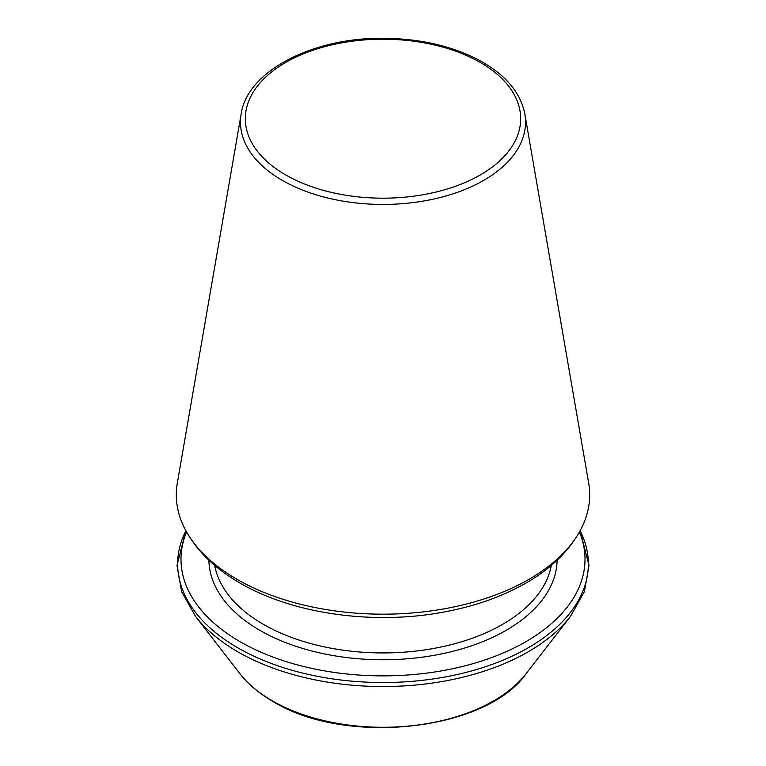 <?xml version="1.0" encoding="UTF-8"?>
<svg xmlns="http://www.w3.org/2000/svg" width="766" height="766" viewBox="0 0 766 766"><rect width="100%" height="100%" fill="white"/><g stroke="black" fill="none" stroke-linecap="round" stroke-linejoin="round"><path stroke-width="1.15" d="M236.847 579.22A206.686 119.333 180 0 1 183.917 526.912A206.686 119.333 180 0 1 177.329 482.982L241.166 113.962A142.533 82.297 0 0 0 282.214 180.326A142.533 82.297 0 0 0 444.031 196.508A142.533 82.297 0 0 0 524.834 113.962L588.671 482.982A206.686 119.333 180 0 1 582.083 526.912A206.686 119.333 180 0 1 236.847 579.22M186.569 532.016A202.013 116.633 0 0 0 240.151 641.717A202.013 116.633 0 0 0 481.709 661.001A202.013 116.633 0 0 0 579.431 532.016M285.641 174.897A137.679 79.492 0 0 0 515.987 139.259A137.679 79.492 0 0 0 347.362 41.91A137.679 79.492 0 0 0 285.641 174.897M185.87 530.742A205.355 118.558 0 0 0 237.786 647.806A205.355 118.558 0 0 0 487.645 665.98A205.355 118.558 0 0 0 580.13 530.742M185.841 530.694L176.984 565.547L181.619 591.63L195.531 616.381A205.355 118.558 0 0 0 237.786 651.809A205.355 118.558 0 0 0 570.469 616.381L584.381 591.63L589.016 565.547L580.159 530.694M195.531 616.381L239.988 673.764A156.666 90.445 0 0 0 272.227 700.794A156.666 90.445 0 0 0 526.012 673.764L570.469 616.381M208.879 560.185A174.131 100.538 0 0 0 259.875 630.332A174.131 100.538 0 0 0 448.886 652.297A174.131 100.538 0 0 0 557.121 560.185M214.691 565.375A169.229 97.703 0 0 0 263.341 624.319A169.229 97.703 0 0 0 439.55 647.318A169.229 97.703 0 0 0 551.309 565.375M582.083 526.912C570.948 549.174 552.363 567.817 526.328 582.84C502.793 596.369 475.638 606.04 444.864 611.852C374.574 625.391 293.282 614.284 240.007 583.041C213.8 567.979 195.1 549.27 183.917 526.912M524.834 113.962C520.401 91.537 504.057 73.038 475.782 58.446C448.876 45.194 417.843 38.472 382.694 38.3C311.906 37.563 247.025 71.659 241.166 113.962M526.012 673.764C485.807 731.252 344.872 746.122 272.907 701.436C259.119 693.46 248.146 684.239 239.988 673.764"/></g></svg>
